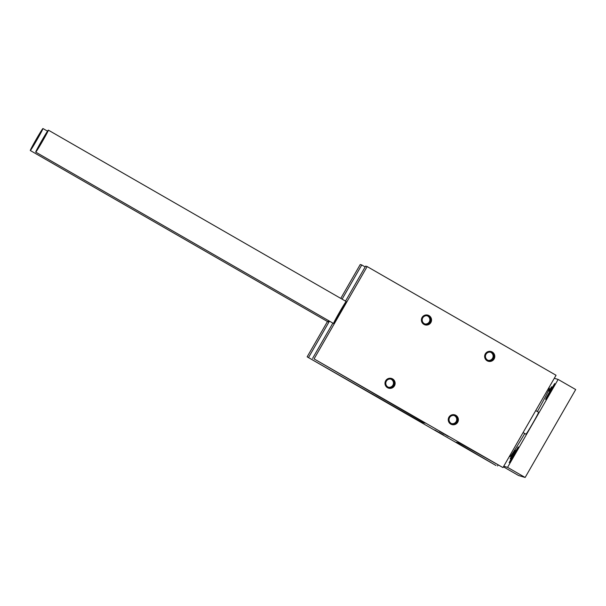 <?xml version="1.0" encoding="UTF-8"?>
<svg xmlns="http://www.w3.org/2000/svg" width="606" height="606" viewBox="0 0 606 606"><rect width="100%" height="100%" fill="white"/><g stroke="black" fill="none" stroke-linecap="round" stroke-linejoin="round"><path stroke-width="0.91" d="M328.952 320.854A12.681 0.462 119.9 0 1 328.119 321.892A12.681 0.462 119.9 0 1 328.596 320.65M342.095 299.159L361.759 264.966L360.237 264.519L340.761 298.394M307.151 356.836L496.034 465.529L456.265 442.221L460.143 443.372L502.957 467.582L314.075 358.888L425.003 423.147L421.215 422.026L422.268 422.647L307.151 356.836L327.467 321.513M308.674 357.29L329.452 321.142M497.556 465.984L498.026 465.166M502.957 467.582L556.043 375.265L367.16 266.572L365.638 266.117L345.511 301.129M422.071 317.476A5.068 5.068 106.5 0 0 426.472 325.074A5.068 5.068 106.5 0 0 430.851 317.461A5.068 5.068 106.5 0 0 422.071 317.476M385.666 380.78A5.068 5.068 106.5 0 0 390.067 388.385A5.068 5.068 106.5 0 0 394.445 380.765A5.068 5.068 106.5 0 0 385.666 380.78M485.323 353.874A5.068 5.068 106.5 0 0 489.724 361.479A5.068 5.068 106.5 0 0 494.102 353.859A5.068 5.068 106.5 0 0 485.323 353.874M448.925 417.186A5.068 5.068 106.5 0 0 453.326 424.783A5.068 5.068 106.5 0 0 457.704 417.17A5.068 5.068 106.5 0 0 448.925 417.186M314.075 358.888L367.16 266.572M340.322 312.643A12.681 0.462 119.9 0 1 333.542 323.498A12.681 0.462 119.9 0 1 339.466 312.279A12.681 0.462 119.9 0 1 346.193 301.515A12.681 0.462 119.9 0 1 340.322 312.643M312.552 358.441L332.868 323.112M421.215 422.026L421.67 421.231M365.176 266.935L361.759 264.966M371.486 393.559L380.273 398.612L371.486 393.559M376.25 394.968L385.037 400.028L376.25 394.968M434.737 429.957L443.531 435.01L434.737 429.957M439.502 431.374L448.288 436.426L439.502 431.374M451.682 423.639A4.25 4.242 106.5 0 0 454.091 415.534M449.607 417.587A4.25 4.242 106.5 0 0 452.076 423.776A4.25 4.242 106.5 0 0 457.356 420.912A4.25 4.242 106.5 0 0 449.607 417.587M488.088 360.328A4.25 4.242 106.5 0 0 490.496 352.222M486.012 354.275A4.25 4.242 106.5 0 0 488.481 360.472A4.25 4.242 106.5 0 0 493.761 357.601A4.25 4.242 106.5 0 0 486.012 354.275M388.431 387.234A4.25 4.242 106.5 0 0 390.84 379.129M386.355 381.182A4.25 4.242 106.5 0 0 388.825 387.378A4.25 4.242 106.5 0 0 394.105 384.507A4.25 4.242 106.5 0 0 386.355 381.182M424.836 323.93A4.25 4.242 106.5 0 0 427.238 315.824M422.753 317.877A4.25 4.242 106.5 0 0 425.23 324.066A4.25 4.242 106.5 0 0 430.502 321.203A4.25 4.242 106.5 0 0 422.753 317.877M554.301 378.295L558.126 379.432L507.57 467.362L525.144 477.467L518.547 475.513L503.404 466.802M507.57 467.362L503.737 466.226M558.126 379.432L575.7 389.544L525.144 477.467M524.751 433.532A39.557 1.447 119.9 0 1 509.82 456.704L509.366 456.439M548.801 387.855L549.286 388.135A39.557 1.447 119.9 0 1 537.386 411.542M535.727 410.588L538.59 412.231A12.681 0.462 119.9 0 1 532.719 423.359A12.681 0.462 119.9 0 1 525.94 434.214L523.092 432.57M549.809 391.378L546.695 396.975L545.582 399.384L547.12 397.188L554.687 383.56L549.809 391.378M513.403 454.682L509.176 462.689L510.722 460.492L518.289 446.864L513.403 454.682M548.892 391.105L551.604 386.772L548.892 391.105M512.487 454.409L510.146 458.863L515.206 450.076L512.487 454.409M37.08 139.653A12.681 0.462 119.9 0 1 30.3 150.508A12.681 0.462 119.9 0 1 36.224 139.289A12.681 0.462 119.9 0 1 42.95 128.533A12.681 0.462 119.9 0 1 37.08 139.653M42.503 141.259A12.681 0.462 119.9 0 1 35.724 152.114A12.681 0.462 119.9 0 1 41.64 140.895A12.681 0.462 119.9 0 1 48.366 130.138A12.681 0.462 119.9 0 1 42.503 141.259M421.125 421.996L421.587 421.185M30.3 150.508L328.119 321.892M42.95 128.533L47.533 131.169M35.724 152.114L333.542 323.498M48.366 130.138L346.193 301.515"/></g></svg>
